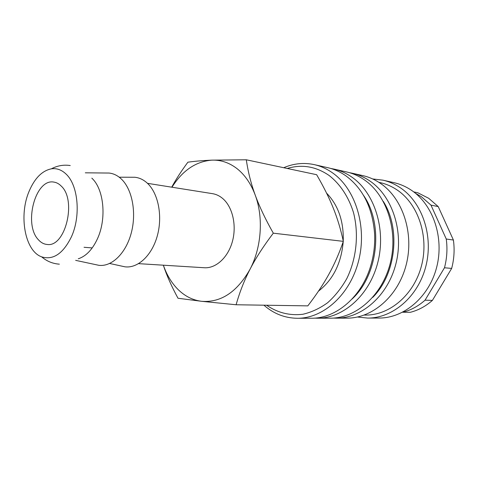 <?xml version="1.0" encoding="UTF-8"?>
<svg xmlns="http://www.w3.org/2000/svg" width="478" height="478" viewBox="0 0 478 478"><rect width="100%" height="100%" fill="white"/><g stroke="black" fill="none" stroke-linecap="round" stroke-linejoin="round"><path stroke-width="0.72" d="M78.255 258.801C85.986 256.286 92.362 249.659 97.381 238.916C106.839 218.739 103.941 189.031 91.824 178.151M263.922 305.191C273.691 313.747 284.852 318.109 297.412 318.276C323.475 318.462 350.255 294.538 358.685 260.54C367.247 226.596 355.489 189.013 332.724 173C326.958 168.901 320.84 166.117 314.369 164.647C303.924 162.406 293.701 163.428 283.705 167.724M266.61 305.233C277.593 312.803 289.68 315.815 302.873 314.267C311.501 312.259 319.752 308.418 327.621 302.741C335.078 296.073 341.495 287.971 346.879 278.441C356.564 258.467 359.02 233.933 353.481 212.543C348.647 196.894 340.103 184.036 329.157 175.516C315.862 166.404 301.887 164.056 287.236 168.471M297.412 318.276L311.142 318.234C336.213 318.689 362.372 296.468 371.125 264.448C373.987 254.236 375.134 243.84 374.567 233.252C372.428 207.643 362.904 188.529 345.988 175.916C340.264 171.883 334.188 169.134 327.759 167.676L314.369 164.647M314.285 318.127L317.416 318.217C343.216 318.39 369.608 295.195 377.859 262.249C386.236 229.362 374.579 192.891 352.047 177.248C346.341 173.245 340.282 170.515 333.877 169.063L330.794 168.471M317.416 318.217L330.37 318.181C355.985 318.348 382.107 295.619 390.239 263.354C398.497 231.143 386.911 195.394 364.547 179.997C358.882 176.053 352.872 173.365 346.508 171.919L333.877 169.063M333.333 318.085L336.291 318.169C361.816 318.33 387.813 295.81 395.892 263.856C404.095 231.955 392.546 196.536 370.259 181.252C364.612 177.338 358.625 174.667 352.286 173.227L349.376 172.666M336.291 318.169L347.112 318.139C372.47 318.294 398.234 296.163 406.204 264.776C414.307 233.443 402.829 198.627 380.691 183.546C375.087 179.686 369.135 177.045 362.838 175.617L352.286 173.227M364.218 315.074L365.634 315.08C389.654 315.331 413.966 294.854 421.494 265.774C429.148 236.741 418.37 204.357 397.451 190.19C392.056 186.504 386.326 183.988 380.249 182.638L378.869 182.333M357.43 317.022L367.702 318.079C392.719 318.223 418.011 296.832 425.79 266.527C433.695 236.263 422.355 202.588 400.528 187.908C395.001 184.155 389.134 181.568 382.92 180.164L372.661 178.951M367.702 318.079L379.114 318.049C403.922 318.187 428.945 297.208 436.611 267.489C444.403 237.817 433.152 204.781 411.51 190.322C406.031 186.623 400.211 184.078 394.045 182.68L382.92 180.164M438.218 206.586L430.983 205.134L446.255 239.012L453.407 240.04L438.218 206.586L428.706 198.298L417.862 192.789L413.685 191.881M430.983 205.134L421.411 196.745L415.496 193.303M163.339 265.194C166.607 275.22 171.494 286.244 178.001 298.248L201.68 301.313L236.114 304.761C239.615 292.243 244.258 280.401 250.048 269.228C255.79 258.072 263.545 246.056 273.308 233.174C265.398 219.205 259.375 206.508 255.222 195.096C251.028 183.648 248.058 171.877 246.301 159.789L211.808 160.148C202.744 160.53 194.773 161.211 187.896 162.191C181.329 171.058 175.934 179.387 171.716 187.185M163.362 265.194C166.714 274.868 171.548 282.904 177.87 289.31C184.795 296.193 192.73 300.196 201.68 301.313C220.961 302.747 237.082 292.052 250.048 269.228C261.538 247.449 263.605 217.406 255.222 195.096C250.968 183.743 244.939 174.948 237.13 168.716C229.279 162.651 220.842 159.795 211.808 160.148C195.807 161.474 182.53 170.497 171.966 187.221M66.173 174.177C61.686 169.839 56.751 168.053 51.373 168.824C42.124 170.736 34.727 178.174 29.17 191.14C18.564 215.518 24.874 251.034 41.658 256.853C53.225 260.373 63.168 253.639 71.491 236.658C80.985 215.871 78.201 185.303 66.173 174.177M95.576 264.615L98.838 265.314C111.774 267.017 126.001 253.286 131.325 232.768C136.732 212.292 132.095 188.816 121.065 178.76C117.385 175.396 113.37 173.484 109.02 173.042L105.68 173.006M121.609 266.085L124.872 266.802C137.855 268.606 152.106 255.371 157.411 235.463C162.801 215.602 158.104 192.736 147.009 182.895C143.263 179.561 139.176 177.685 134.754 177.26L131.408 177.248M147.487 183.331L212.507 193.662C216.122 194.247 219.468 195.825 222.551 198.382C232.433 206.574 236.837 224.995 232.493 241.157C228.209 257.355 216.002 268.564 204.333 267.746L138.62 263.653M38.419 239.771C23.243 224.373 35.366 178.216 53.918 182.106C56.553 182.494 58.967 183.797 61.166 186.014C77.054 200.127 65.313 247.724 47.041 244.449C43.821 244.162 40.947 242.603 38.419 239.771M246.301 159.789L316.639 174.703C323.624 186.725 329.169 197.844 333.262 208.067C337.396 218.273 340.754 229.368 343.329 241.36C339.165 253.448 334.343 264.418 328.864 274.282C323.415 284.177 316.4 294.705 307.814 305.872L236.114 304.761M343.329 241.36L273.308 233.174M326.564 193.124C338.185 205.116 343.748 221.063 343.246 240.966M343.204 241.731C341.316 263.282 333.076 279.755 318.485 291.138M425.05 300.184L432.399 300.399L451.668 268.415L444.48 267.77L425.05 300.184C418.304 306.159 410.901 310.18 402.835 312.242L402.631 312.218M432.399 300.399C425.701 306.296 418.346 310.258 410.339 312.295L402.835 312.242M451.668 268.415C454.142 259.034 454.721 249.576 453.407 240.04M444.48 267.77C446.978 258.263 447.569 248.68 446.255 239.012M372.709 297.424C395.939 274.348 400.946 228.998 383.302 201.411M352.023 299.067C378.146 275.286 383.78 224.206 363.471 195.299M70.236 165.543C63.634 164.557 57.348 165.651 51.373 168.824M85.311 172.821L109.02 173.042M119.207 177.195L134.754 177.26M92.23 247.915L84.038 247.287M109.683 263.48L124.872 266.802M75.655 260.355L98.838 265.314M59.356 264.167C52.694 263.695 46.796 261.257 41.658 256.853"/></g></svg>
